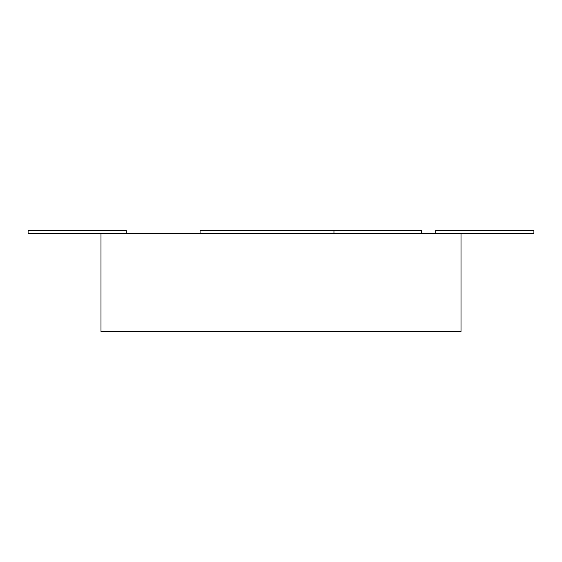 <?xml version="1.0" encoding="UTF-8"?>
<svg xmlns="http://www.w3.org/2000/svg" width="562" height="562" viewBox="0 0 562 562"><rect width="100%" height="100%" fill="white"/><g stroke="black" fill="none" stroke-linecap="round" stroke-linejoin="round"><path stroke-width="0.84" d="M126.281 233.399L126.281 230.42L28.1 230.42L28.1 233.399L100.991 233.399L100.991 331.58L461.009 331.58L461.009 233.399L533.9 233.399L533.9 230.42L435.719 230.42L435.719 233.399M100.991 233.399L461.009 233.399M200.072 233.399L200.072 230.42L333.961 230.42L333.961 233.399M333.961 230.42L421.437 230.42L421.437 233.399"/></g></svg>
